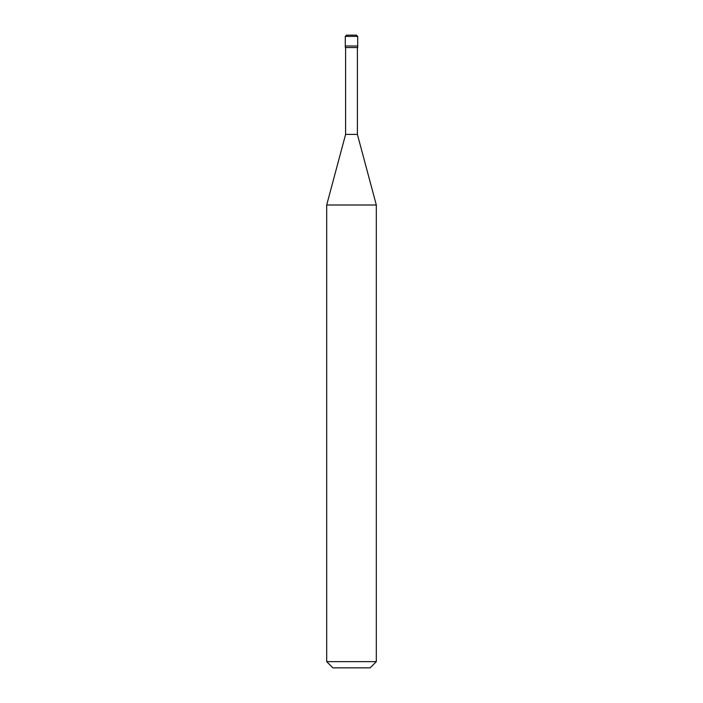 <?xml version="1.0" encoding="UTF-8"?>
<svg xmlns="http://www.w3.org/2000/svg" width="703" height="703" viewBox="0 0 703 703"><rect width="100%" height="100%" fill="white"/><g stroke="black" fill="none" stroke-linecap="round" stroke-linejoin="round"><path stroke-width="0.53" stroke-dasharray="3.52 2.64" d="M357.704 46.003L345.296 46.003L357.704 46.003M356.421 35.15L346.535 35.15L356.421 35.15M345.296 36.389L357.704 36.389L345.296 36.389M370.112 667.85L332.888 667.85L370.112 667.85M345.296 47.558L357.704 47.558L345.296 47.558M345.604 134.396L357.396 134.396L345.604 134.396M326.684 205.004L376.316 205.004L326.684 205.004M326.684 661.646L376.316 661.646L326.684 661.646M357.396 47.558L345.604 47.558L357.396 47.558"/><path stroke-width="1.05" d="M345.296 46.003L357.704 46.003L357.704 36.389L356.465 35.15L346.535 35.15L345.296 36.389L345.296 46.003L345.296 36.389L346.579 35.15L356.421 35.15L357.704 36.389L345.296 36.389L357.704 36.389L357.704 46.003L345.296 46.003L345.296 47.558L345.296 46.003L357.704 46.003L345.296 46.003M332.888 667.85L370.112 667.85L376.316 661.646L376.316 205.004L357.396 134.396L357.396 47.558L357.396 134.396L345.604 134.396L326.684 205.004L326.684 661.646L332.888 667.85L326.684 661.646L326.684 205.004L345.604 134.396L345.604 47.558L345.604 134.396L357.396 134.396L376.316 205.004L326.684 205.004L376.316 205.004L376.316 661.646L326.684 661.646L376.316 661.646L370.112 667.85L332.888 667.85M357.704 47.558L357.704 46.003L357.704 47.558L345.296 47.558L357.704 47.558"/></g></svg>
